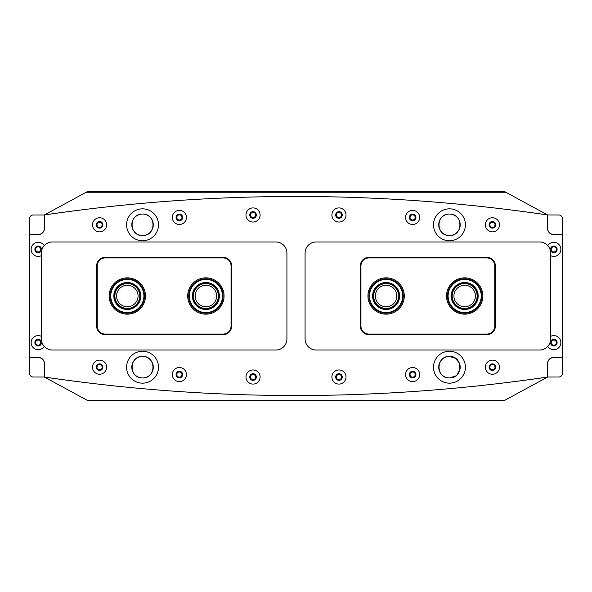 <?xml version="1.0" encoding="UTF-8"?>
<svg xmlns="http://www.w3.org/2000/svg" width="592" height="592" viewBox="0 0 592 592"><rect width="100%" height="100%" fill="white"/><g stroke="black" fill="none" stroke-linecap="round" stroke-linejoin="round"><path stroke-width="0.89" d="M99.574 364.628A2.575 2.575 0 0 0 96.999 367.203A2.575 2.575 0 0 0 99.574 369.785A2.575 2.575 0 0 0 102.157 367.203A2.575 2.575 0 0 0 99.574 364.628M179.376 371.991A2.575 2.575 0 0 0 176.793 374.573A2.575 2.575 0 0 0 179.376 377.148A2.575 2.575 0 0 0 181.951 374.573A2.575 2.575 0 0 0 179.376 371.991M412.624 371.991A2.575 2.575 0 0 0 410.049 374.573A2.575 2.575 0 0 0 412.624 377.148A2.575 2.575 0 0 0 415.207 374.573A2.575 2.575 0 0 0 412.624 371.991M492.426 364.628A2.575 2.575 0 0 0 489.843 367.203A2.575 2.575 0 0 0 492.426 369.785A2.575 2.575 0 0 0 495.001 367.203A2.575 2.575 0 0 0 492.426 364.628M253.036 374.447A2.575 2.575 0 0 0 250.453 377.023A2.575 2.575 0 0 0 253.036 379.605A2.575 2.575 0 0 0 255.611 377.023A2.575 2.575 0 0 0 253.036 374.447M338.964 374.447A2.575 2.575 0 0 0 336.389 377.023A2.575 2.575 0 0 0 338.964 379.605A2.575 2.575 0 0 0 341.547 377.023A2.575 2.575 0 0 0 338.964 374.447M99.574 222.215A2.575 2.575 0 0 0 96.999 224.797A2.575 2.575 0 0 0 99.574 227.372A2.575 2.575 0 0 0 102.157 224.797A2.575 2.575 0 0 0 99.574 222.215M179.376 214.852A2.575 2.575 0 0 0 176.793 217.427A2.575 2.575 0 0 0 179.376 220.009A2.575 2.575 0 0 0 181.951 217.427A2.575 2.575 0 0 0 179.376 214.852M412.624 214.852A2.575 2.575 0 0 0 410.049 217.427A2.575 2.575 0 0 0 412.624 220.009A2.575 2.575 0 0 0 415.207 217.427A2.575 2.575 0 0 0 412.624 214.852M492.426 222.215A2.575 2.575 0 0 0 489.843 224.797A2.575 2.575 0 0 0 492.426 227.372A2.575 2.575 0 0 0 495.001 224.797A2.575 2.575 0 0 0 492.426 222.215M253.036 212.395A2.575 2.575 0 0 0 250.453 214.977A2.575 2.575 0 0 0 253.036 217.553A2.575 2.575 0 0 0 255.611 214.977A2.575 2.575 0 0 0 253.036 212.395M338.964 212.395A2.575 2.575 0 0 0 336.389 214.977A2.575 2.575 0 0 0 338.964 217.553A2.575 2.575 0 0 0 341.547 214.977A2.575 2.575 0 0 0 338.964 212.395M455.47 376.105L449.454 377.948A10.745 10.745 0 0 0 460.199 367.203A10.745 10.745 0 0 0 449.454 356.465C435.594 355.799 435.579 378.591 449.454 377.948C463.329 378.614 463.314 355.792 449.454 356.465A10.745 10.745 0 0 0 438.716 367.203A10.745 10.745 0 0 0 449.454 377.948C435.579 378.614 435.601 355.792 449.454 356.465L455.47 358.301L459.362 363.044L459.984 369.327L457.061 374.788M142.546 356.465C128.686 355.799 128.664 378.591 142.546 377.948C156.421 378.614 156.399 355.792 142.546 356.465A10.745 10.745 0 0 0 131.801 367.203A10.745 10.745 0 0 0 142.546 377.948C128.671 378.614 128.686 355.792 142.546 356.465C156.406 355.799 156.421 378.591 142.546 377.948A10.745 10.745 0 0 0 153.284 367.203A10.745 10.745 0 0 0 142.546 356.465M142.546 214.052A10.745 10.745 0 0 0 131.801 224.797A10.745 10.745 0 0 0 142.546 235.535C128.605 236.053 128.634 213.527 142.546 214.052C128.612 213.549 128.619 236.045 142.546 235.535C156.48 236.053 156.451 213.527 142.546 214.052C156.473 213.549 156.466 236.045 142.546 235.535A10.745 10.745 0 0 0 153.284 224.797A10.745 10.745 0 0 0 142.546 214.052M449.454 214.052A10.745 10.745 0 0 0 438.716 224.797A10.745 10.745 0 0 0 449.454 235.535C435.52 236.053 435.549 213.527 449.454 214.052C435.527 213.549 435.534 236.045 449.454 235.535C463.395 236.053 463.366 213.527 449.454 214.052C463.388 213.549 463.381 236.045 449.454 235.535A10.745 10.745 0 0 0 460.199 224.797A10.745 10.745 0 0 0 449.454 214.052M142.546 351.241A15.962 15.962 0 0 0 126.584 367.203A15.962 15.962 0 0 0 142.546 383.165A15.962 15.962 0 0 0 158.501 367.203A15.962 15.962 0 0 0 142.546 351.241M449.454 351.241A15.962 15.962 0 0 0 433.499 367.203A15.962 15.962 0 0 0 449.454 383.165A15.962 15.962 0 0 0 465.416 367.203A15.962 15.962 0 0 0 449.454 351.241M44.333 363.643L44.333 377.023L44.333 363.643A6.135 6.135 0 0 0 38.191 357.509L29.6 357.509L29.6 373.345A3.685 3.685 0 0 0 33.285 377.023L44.333 377.023L87.298 400.347L504.702 400.347L547.615 377.052A1730.986 1730.986 0 0 1 506.7 382.565M85.3 209.435A1730.986 1730.986 0 0 0 44.385 214.948L87.298 191.653L504.702 191.653L505.834 192.267L86.166 192.267M505.834 192.267L547.615 214.948A1730.986 1730.986 0 0 0 506.7 209.435M85.3 382.565A1730.986 1730.986 0 0 1 44.385 377.052M547.615 377.052L547.667 363.643A6.135 6.135 0 0 1 553.809 357.509L562.4 357.509L562.4 373.345A3.685 3.685 0 0 1 558.715 377.023L547.667 377.023L547.667 363.643M547.667 229.592L547.667 214.977L547.667 229.592M29.6 357.509L29.6 234.491L38.191 234.491A6.135 6.135 0 0 0 44.333 228.357L44.385 214.948M547.615 214.948L558.715 214.977A3.685 3.685 0 0 1 562.4 218.655L562.4 234.491L553.809 234.491A6.135 6.135 0 0 1 547.667 228.357M477.137 296A12.462 12.462 0 0 1 464.676 308.462A12.462 12.462 0 0 1 452.221 296A12.462 12.462 0 0 1 464.676 283.538A12.462 12.462 0 0 1 477.137 296M453.938 296A10.745 10.745 0 0 0 464.676 306.745A10.745 10.745 0 0 0 475.42 296A10.745 10.745 0 0 0 464.676 285.255A10.745 10.745 0 0 0 453.938 296M398.571 296A12.462 12.462 0 0 1 386.11 308.462A12.462 12.462 0 0 1 373.648 296A12.462 12.462 0 0 1 386.11 283.538A12.462 12.462 0 0 1 398.571 296M375.365 296A10.745 10.745 0 0 0 386.11 306.745A10.745 10.745 0 0 0 396.855 296A10.745 10.745 0 0 0 386.11 285.255A10.745 10.745 0 0 0 375.365 296M114.863 296A12.462 12.462 0 0 1 127.324 283.538A12.462 12.462 0 0 1 139.779 296A12.462 12.462 0 0 1 127.324 308.462A12.462 12.462 0 0 1 114.863 296M138.062 296A10.745 10.745 0 0 0 127.324 285.255A10.745 10.745 0 0 0 116.58 296A10.745 10.745 0 0 0 127.324 306.745A10.745 10.745 0 0 0 138.062 296M193.429 296A12.462 12.462 0 0 1 205.89 283.538A12.462 12.462 0 0 1 218.352 296A12.462 12.462 0 0 1 205.89 308.462A12.462 12.462 0 0 1 193.429 296M216.635 296A10.745 10.745 0 0 0 205.89 285.255A10.745 10.745 0 0 0 195.145 296A10.745 10.745 0 0 0 205.89 306.745A10.745 10.745 0 0 0 216.635 296M372.827 298.435A13.505 13.505 0 0 1 383.675 282.717A13.505 13.505 0 0 1 399.393 293.565A13.505 13.505 0 0 1 388.544 309.283A13.505 13.505 0 0 1 372.827 298.435M398.786 293.676A12.891 12.891 0 0 0 383.786 283.324A12.891 12.891 0 0 0 373.434 298.324A12.891 12.891 0 0 0 388.433 308.676A12.891 12.891 0 0 0 398.786 293.676M369.808 298.99A16.576 16.576 0 0 0 389.099 312.302A16.576 16.576 0 0 0 402.412 293.01A16.576 16.576 0 0 0 383.12 279.698A16.576 16.576 0 0 0 369.808 298.99M403.011 292.899A17.19 17.19 0 0 1 389.21 312.902A17.19 17.19 0 0 1 369.208 299.101A17.19 17.19 0 0 1 383.009 279.098A17.19 17.19 0 0 1 403.011 292.899M192.467 294.55A13.505 13.505 0 0 1 207.341 282.576A13.505 13.505 0 0 1 219.314 297.45A13.505 13.505 0 0 1 204.44 309.424A13.505 13.505 0 0 1 192.467 294.55M218.707 297.384A12.891 12.891 0 0 0 207.274 283.183A12.891 12.891 0 0 0 193.073 294.616A12.891 12.891 0 0 0 204.506 308.817A12.891 12.891 0 0 0 218.707 297.384M189.41 294.217A16.576 16.576 0 0 0 204.107 312.48A16.576 16.576 0 0 0 222.37 297.783A16.576 16.576 0 0 0 207.674 279.52A16.576 16.576 0 0 0 189.41 294.217M222.977 297.85A17.19 17.19 0 0 1 204.04 313.087A17.19 17.19 0 0 1 188.804 294.15A17.19 17.19 0 0 1 207.74 278.913A17.19 17.19 0 0 1 222.977 297.85M451.311 294.076A13.505 13.505 0 0 1 466.607 282.636A13.505 13.505 0 0 1 478.047 297.924A13.505 13.505 0 0 1 462.752 309.364A13.505 13.505 0 0 1 451.311 294.076M477.441 297.835A12.891 12.891 0 0 0 466.518 283.242A12.891 12.891 0 0 0 451.918 294.165A12.891 12.891 0 0 0 462.84 308.758A12.891 12.891 0 0 0 477.441 297.835M448.277 293.639A16.576 16.576 0 0 0 462.315 312.406A16.576 16.576 0 0 0 481.081 298.361A16.576 16.576 0 0 0 467.044 279.594A16.576 16.576 0 0 0 448.277 293.639M481.688 298.449A17.19 17.19 0 0 1 462.226 313.013A17.19 17.19 0 0 1 447.67 293.551A17.19 17.19 0 0 1 467.132 278.987A17.19 17.19 0 0 1 481.688 298.449M113.827 295.438A13.505 13.505 0 0 1 127.879 282.51A13.505 13.505 0 0 1 140.815 296.562A13.505 13.505 0 0 1 126.762 309.49A13.505 13.505 0 0 1 113.827 295.438M140.2 296.533A12.891 12.891 0 0 0 127.857 283.124A12.891 12.891 0 0 0 114.441 295.467A12.891 12.891 0 0 0 126.784 308.876A12.891 12.891 0 0 0 140.2 296.533M110.763 295.312A16.576 16.576 0 0 0 126.629 312.561A16.576 16.576 0 0 0 143.878 296.688A16.576 16.576 0 0 0 128.013 279.439A16.576 16.576 0 0 0 110.763 295.312M144.492 296.718A17.19 17.19 0 0 1 126.607 313.175A17.19 17.19 0 0 1 110.149 295.282A17.19 17.19 0 0 1 128.035 278.825A17.19 17.19 0 0 1 144.492 296.718M465.416 367.203A15.962 15.962 0 0 1 449.454 383.165A15.962 15.962 0 0 1 433.499 367.203A15.962 15.962 0 0 1 449.454 351.241A15.962 15.962 0 0 1 465.416 367.203M465.416 224.797A15.962 15.962 0 0 1 449.454 240.759A15.962 15.962 0 0 1 433.499 224.797A15.962 15.962 0 0 1 449.454 208.835A15.962 15.962 0 0 1 465.416 224.797M126.584 367.203A15.962 15.962 0 0 0 142.546 383.165A15.962 15.962 0 0 0 158.501 367.203A15.962 15.962 0 0 0 142.546 351.241A15.962 15.962 0 0 0 126.584 367.203M126.584 224.797A15.962 15.962 0 0 0 142.546 240.759A15.962 15.962 0 0 0 158.501 224.797A15.962 15.962 0 0 0 142.546 208.835A15.962 15.962 0 0 0 126.584 224.797M41.388 336.352A7.06 7.06 0 0 0 31.132 342.65A7.06 7.06 0 0 0 44.208 346.342M34.876 342.65A3.315 3.315 0 0 0 38.191 345.965A3.315 3.315 0 0 0 41.507 342.65A3.315 3.315 0 0 0 38.191 339.334A3.315 3.315 0 0 0 34.876 342.65M547.792 346.342A7.06 7.06 0 0 0 560.868 342.65A7.06 7.06 0 0 0 550.612 336.352M550.493 342.65A3.315 3.315 0 0 0 553.809 345.965A3.315 3.315 0 0 0 557.124 342.65A3.315 3.315 0 0 0 553.809 339.334A3.315 3.315 0 0 0 550.493 342.65M92.515 367.203A7.06 7.06 0 0 0 99.574 374.262A7.06 7.06 0 0 0 106.634 367.203A7.06 7.06 0 0 0 99.574 360.143A7.06 7.06 0 0 0 92.515 367.203M96.259 367.203A3.315 3.315 0 0 0 99.574 370.518A3.315 3.315 0 0 0 102.89 367.203A3.315 3.315 0 0 0 99.574 363.888A3.315 3.315 0 0 0 96.259 367.203M485.366 367.203A7.06 7.06 0 0 0 492.426 374.262A7.06 7.06 0 0 0 499.485 367.203A7.06 7.06 0 0 0 492.426 360.143A7.06 7.06 0 0 0 485.366 367.203M489.11 367.203A3.315 3.315 0 0 0 492.426 370.518A3.315 3.315 0 0 0 495.741 367.203A3.315 3.315 0 0 0 492.426 363.888A3.315 3.315 0 0 0 489.11 367.203M172.316 374.573A7.06 7.06 0 0 0 179.376 381.625A7.06 7.06 0 0 0 186.436 374.573A7.06 7.06 0 0 0 179.376 367.514A7.06 7.06 0 0 0 172.316 374.573M176.061 374.573A3.315 3.315 0 0 0 179.376 377.881A3.315 3.315 0 0 0 182.691 374.573A3.315 3.315 0 0 0 179.376 371.258A3.315 3.315 0 0 0 176.061 374.573M245.976 377.023A7.06 7.06 0 0 0 253.036 384.082A7.06 7.06 0 0 0 260.088 377.023A7.06 7.06 0 0 0 253.036 369.963A7.06 7.06 0 0 0 245.976 377.023M249.72 377.023A3.315 3.315 0 0 0 253.036 380.338A3.315 3.315 0 0 0 256.343 377.023A3.315 3.315 0 0 0 253.036 373.707A3.315 3.315 0 0 0 249.72 377.023M331.912 377.023A7.06 7.06 0 0 0 338.964 384.082A7.06 7.06 0 0 0 346.024 377.023A7.06 7.06 0 0 0 338.964 369.963A7.06 7.06 0 0 0 331.912 377.023M335.657 377.023A3.315 3.315 0 0 0 338.964 380.338A3.315 3.315 0 0 0 342.28 377.023A3.315 3.315 0 0 0 338.964 373.707A3.315 3.315 0 0 0 335.657 377.023M405.564 374.573A7.06 7.06 0 0 0 412.624 381.625A7.06 7.06 0 0 0 419.684 374.573A7.06 7.06 0 0 0 412.624 367.514A7.06 7.06 0 0 0 405.564 374.573M409.309 374.573A3.315 3.315 0 0 0 412.624 377.881A3.315 3.315 0 0 0 415.939 374.573A3.315 3.315 0 0 0 412.624 371.258A3.315 3.315 0 0 0 409.309 374.573M44.208 245.658A7.06 7.06 0 0 0 31.132 249.35A7.06 7.06 0 0 0 41.388 255.648M34.876 249.35A3.315 3.315 0 0 0 38.191 252.666A3.315 3.315 0 0 0 41.507 249.35A3.315 3.315 0 0 0 38.191 246.035A3.315 3.315 0 0 0 34.876 249.35M550.612 255.648A7.06 7.06 0 0 0 560.868 249.35A7.06 7.06 0 0 0 547.792 245.658M550.493 249.35A3.315 3.315 0 0 0 553.809 252.666A3.315 3.315 0 0 0 557.124 249.35A3.315 3.315 0 0 0 553.809 246.035A3.315 3.315 0 0 0 550.493 249.35M92.515 224.797A7.06 7.06 0 0 0 99.574 231.857A7.06 7.06 0 0 0 106.634 224.797A7.06 7.06 0 0 0 99.574 217.738A7.06 7.06 0 0 0 92.515 224.797M96.259 224.797A3.315 3.315 0 0 0 99.574 228.112A3.315 3.315 0 0 0 102.89 224.797A3.315 3.315 0 0 0 99.574 221.482A3.315 3.315 0 0 0 96.259 224.797M485.366 224.797A7.06 7.06 0 0 0 492.426 231.857A7.06 7.06 0 0 0 499.485 224.797A7.06 7.06 0 0 0 492.426 217.738A7.06 7.06 0 0 0 485.366 224.797M489.11 224.797A3.315 3.315 0 0 0 492.426 228.112A3.315 3.315 0 0 0 495.741 224.797A3.315 3.315 0 0 0 492.426 221.482A3.315 3.315 0 0 0 489.11 224.797M172.316 217.427A7.06 7.06 0 0 0 179.376 224.486A7.06 7.06 0 0 0 186.436 217.427A7.06 7.06 0 0 0 179.376 210.375A7.06 7.06 0 0 0 172.316 217.427M176.061 217.427A3.315 3.315 0 0 0 179.376 220.742A3.315 3.315 0 0 0 182.691 217.427A3.315 3.315 0 0 0 179.376 214.119A3.315 3.315 0 0 0 176.061 217.427M245.976 214.977A7.06 7.06 0 0 0 253.036 222.037A7.06 7.06 0 0 0 260.088 214.977A7.06 7.06 0 0 0 253.036 207.918A7.06 7.06 0 0 0 245.976 214.977M249.72 214.977A3.315 3.315 0 0 0 253.036 218.293A3.315 3.315 0 0 0 256.343 214.977A3.315 3.315 0 0 0 253.036 211.662A3.315 3.315 0 0 0 249.72 214.977M331.912 214.977A7.06 7.06 0 0 0 338.964 222.037A7.06 7.06 0 0 0 346.024 214.977A7.06 7.06 0 0 0 338.964 207.918A7.06 7.06 0 0 0 331.912 214.977M335.657 214.977A3.315 3.315 0 0 0 338.964 218.293A3.315 3.315 0 0 0 342.28 214.977A3.315 3.315 0 0 0 338.964 211.662A3.315 3.315 0 0 0 335.657 214.977M405.564 217.427A7.06 7.06 0 0 0 412.624 224.486A7.06 7.06 0 0 0 419.684 217.427A7.06 7.06 0 0 0 412.624 210.375A7.06 7.06 0 0 0 405.564 217.427M409.309 217.427A3.315 3.315 0 0 0 412.624 220.742A3.315 3.315 0 0 0 415.939 217.427A3.315 3.315 0 0 0 412.624 214.119A3.315 3.315 0 0 0 409.309 217.427M547.548 228.357L547.548 215.821A0.984 0.984 0 0 0 546.705 214.852A1718.709 1718.709 0 0 0 45.295 214.852A0.984 0.984 0 0 0 44.452 215.821L44.452 228.357A6.26 6.26 0 0 1 38.191 234.617L30.584 234.617A0.984 0.984 0 0 0 29.6 235.601L29.6 356.399A0.984 0.984 0 0 0 30.584 357.383L38.191 357.383A6.26 6.26 0 0 1 44.452 363.643L44.452 376.179A0.984 0.984 0 0 0 45.295 377.148A1718.709 1718.709 0 0 0 546.705 377.148A0.984 0.984 0 0 0 547.548 376.179L547.548 363.643A6.26 6.26 0 0 1 553.809 357.383L561.416 357.383A0.984 0.984 0 0 0 562.4 356.399L562.4 235.601A0.984 0.984 0 0 0 561.416 234.617L553.809 234.617A6.26 6.26 0 0 1 547.548 228.357M551.226 342.65A2.575 2.575 0 0 0 553.809 345.232A2.575 2.575 0 0 0 556.384 342.65A2.575 2.575 0 0 0 553.809 340.074A2.575 2.575 0 0 0 551.226 342.65M551.226 249.35A2.575 2.575 0 0 0 553.809 251.926A2.575 2.575 0 0 0 556.384 249.35A2.575 2.575 0 0 0 553.809 246.768A2.575 2.575 0 0 0 551.226 249.35M562.4 234.491L562.4 357.509M40.774 249.35A2.575 2.575 0 0 0 38.191 246.768A2.575 2.575 0 0 0 35.616 249.35A2.575 2.575 0 0 0 38.191 251.926A2.575 2.575 0 0 0 40.774 249.35M40.774 342.65A2.575 2.575 0 0 0 38.191 340.074A2.575 2.575 0 0 0 35.616 342.65A2.575 2.575 0 0 0 38.191 345.232A2.575 2.575 0 0 0 40.774 342.65M29.6 234.491L29.6 218.655A3.685 3.685 0 0 1 33.285 214.977L44.333 214.977L44.333 228.357M367.943 296A18.167 18.167 0 0 1 386.11 277.833A18.167 18.167 0 0 1 404.277 296A18.167 18.167 0 0 1 386.11 314.167A18.167 18.167 0 0 1 367.943 296M446.509 296A18.167 18.167 0 0 1 464.676 277.833A18.167 18.167 0 0 1 482.85 296A18.167 18.167 0 0 1 464.676 314.167A18.167 18.167 0 0 1 446.509 296M368.92 334.672A8.591 8.591 0 0 1 360.328 326.081L360.328 265.919A8.591 8.591 0 0 1 368.92 257.328L486.779 257.328A8.591 8.591 0 0 1 495.371 265.919L495.371 326.081A8.591 8.591 0 0 1 486.779 334.672L368.92 334.672L368.92 334.058L486.779 334.058A7.977 7.977 0 0 0 494.757 326.081L494.757 265.919A7.977 7.977 0 0 0 486.779 257.942L368.92 257.942A7.977 7.977 0 0 0 360.942 265.919L360.942 326.081A7.977 7.977 0 0 0 368.92 334.058M224.057 296A18.167 18.167 0 0 1 205.89 314.167A18.167 18.167 0 0 1 187.723 296A18.167 18.167 0 0 1 205.89 277.833A18.167 18.167 0 0 1 224.057 296M145.491 296A18.167 18.167 0 0 1 127.324 314.167A18.167 18.167 0 0 1 109.15 296A18.167 18.167 0 0 1 127.324 277.833A18.167 18.167 0 0 1 145.491 296M223.08 257.328A8.591 8.591 0 0 1 231.672 265.919L231.672 326.081A8.591 8.591 0 0 1 223.08 334.672L105.221 334.672A8.591 8.591 0 0 1 96.629 326.081L96.629 265.919A8.591 8.591 0 0 1 105.221 257.328L223.08 257.328L223.08 257.942L105.221 257.942A7.977 7.977 0 0 0 97.243 265.919L97.243 326.081A7.977 7.977 0 0 0 105.221 334.058L223.08 334.058A7.977 7.977 0 0 0 231.058 326.081L231.058 265.919A7.977 7.977 0 0 0 223.08 257.942M41.388 338.964A11.048 11.048 0 0 0 52.436 350.02L275.865 350.02A11.048 11.048 0 0 0 286.913 338.964L286.913 253.036A11.048 11.048 0 0 0 275.865 241.98L52.436 241.98A11.048 11.048 0 0 0 41.388 253.036L41.388 338.964M305.087 253.036A11.048 11.048 0 0 1 316.135 241.98L539.564 241.98A11.048 11.048 0 0 1 550.612 253.036L550.612 338.964A11.048 11.048 0 0 1 539.564 350.02L316.135 350.02A11.048 11.048 0 0 1 305.087 338.964L305.087 253.036M486.779 257.328L486.779 257.942M368.92 257.942L368.92 257.328M360.942 265.919L360.328 265.919M495.371 265.919L494.757 265.919M360.942 326.081L360.328 326.081M495.371 326.081L494.757 326.081M486.779 334.672L486.779 334.058M105.221 334.672L105.221 334.058M223.08 334.058L223.08 334.672M231.058 326.081L231.672 326.081M96.629 326.081L97.243 326.081M231.058 265.919L231.672 265.919M96.629 265.919L97.243 265.919M105.221 257.328L105.221 257.942"/></g></svg>

